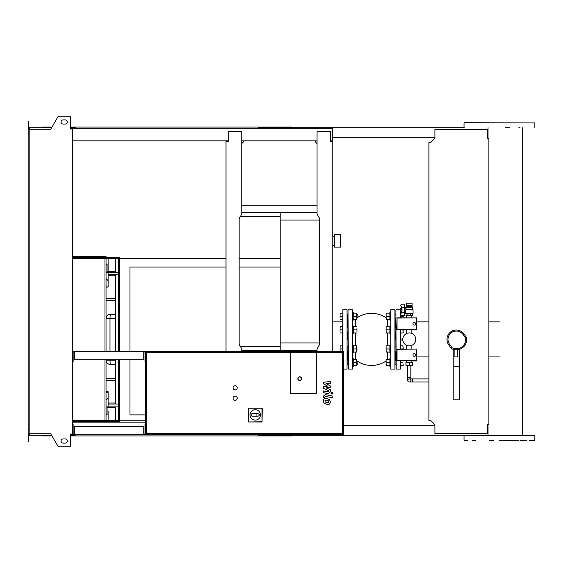<?xml version="1.0" encoding="UTF-8"?>
<svg xmlns="http://www.w3.org/2000/svg" width="563" height="563" viewBox="0 0 563 563"><rect width="100%" height="100%" fill="white"/><g stroke="black" fill="none" stroke-linecap="round" stroke-linejoin="round"><path stroke-width="0.84" d="M241.83 212.772L317.011 212.772M241.83 205.171L317.011 205.171M240.324 216.628L280.149 216.628M317.011 350.228L241.83 350.228M240.324 346.372L280.149 346.372M340.545 247.136L340.545 234.644L334.295 234.644L334.295 247.136L340.545 247.136M280.149 212.772L280.149 342.937L319.714 342.937M280.149 220.063L319.714 220.063M280.149 342.937L280.149 350.228M409.266 378.892A1.562 1.562 0 0 0 407.703 380.454A1.562 1.562 0 0 0 409.266 382.017A1.562 1.562 0 0 0 410.828 380.454A1.562 1.562 0 0 0 409.266 378.892A1.562 1.562 0 0 0 407.703 380.454L407.703 377.33L410.828 377.33L410.828 380.454M410.828 365.429L410.828 377.33M407.703 365.429L407.703 377.33M409.266 362.305L405.937 362.305L405.937 365.429L412.602 365.429L412.602 362.305L409.266 362.305L409.266 365.429M414.269 322.423A1.351 1.351 0 0 1 415.621 323.774A1.351 1.351 0 0 1 414.269 325.132A1.351 1.351 0 0 1 412.911 323.774A1.351 1.351 0 0 1 414.269 322.423M416.303 318.095L416.303 329.461L397.028 329.461L397.028 318.095L416.557 317.842L416.303 329.461M416.557 329.714L397.028 329.461M396.774 329.714L397.028 318.095M396.774 317.842L416.557 317.842M414.269 353.663A1.351 1.351 0 0 1 415.621 355.014A1.351 1.351 0 0 1 414.269 356.372A1.351 1.351 0 0 1 412.911 355.014A1.351 1.351 0 0 1 414.269 353.663M416.303 349.334L416.303 360.7L397.028 360.7L397.028 349.334L416.557 349.081L416.303 360.7M416.557 360.953L397.028 360.7M396.774 360.953L397.028 349.334M396.774 349.081L416.557 349.081M403.024 337.772L403.192 337.209M402.834 338.877L401.982 338.877L401.982 339.918L402.834 339.918M403.192 341.586L403.024 341.023M401.792 312.141L401.792 307.511M401.982 312.268L404.684 312.268L404.684 315.449L402.017 315.449A1.253 1.253 0 0 1 400.94 313.556L401.982 312.268L401.982 307.377L400.94 306.096A1.253 1.253 0 0 1 402.017 304.203L404.684 304.203L404.684 307.377L401.982 307.377M404.684 312.268L404.684 307.377M409.266 303.161L412.067 303.161L412.067 305.66L406.458 305.66L406.465 303.161L409.266 303.161M412.067 306.744L406.458 306.701L412.067 306.744L412.806 307.363L405.726 307.363L406.071 309.446L405.522 311.388L404.684 311.388M412.806 307.363L412.806 309.446L405.853 309.615L413.017 309.615L413.017 313.366L405.522 313.366L405.522 311.388M404.684 308.264L405.726 308.264M401.56 309.826L400.729 309.826L400.729 308.369L401.56 308.369M400.729 309.826L400.729 311.283L401.56 311.283M406.043 313.366L406.043 315.449L412.496 315.449L412.496 313.366M407.929 313.366L407.929 315.449M410.603 313.366L410.603 315.449M408.105 306.701L408.105 305.66M410.434 306.701L410.434 305.66M406.458 306.701L406.458 305.66M412.081 306.701L412.081 305.66M401.982 339.918L401.982 340.545L402.918 340.545M401.982 338.877L401.982 338.25L402.918 338.25M402.812 339.398A6.453 6.453 0 0 1 409.266 332.937A6.453 6.453 0 0 1 415.726 339.398A6.453 6.453 0 0 1 409.266 345.851A6.453 6.453 0 0 1 402.812 339.398M74.386 434.052L73.134 434.052L73.134 424.263L72.507 424.263M143.734 434.052L144.987 434.052L144.987 424.263L145.613 424.263L145.613 434.678L343.458 434.678L343.458 351.368L72.507 351.368M143.734 434.678L143.734 426.346L74.386 426.346L74.386 434.678L145.613 434.678M29.192 133.53L28.15 133.53L28.15 129.258L29.192 129.258L29.192 433.742L50.719 433.742L57.933 446.234L70.424 446.234L70.424 434.052L74.386 434.678M74.386 351.995L73.134 351.995L73.134 361.784L72.507 361.784M143.734 351.995L144.987 351.995L144.987 361.784L145.613 361.784L145.613 351.368M143.734 351.368L143.734 359.701L74.386 359.701L74.386 351.368M235.165 400.314A2.083 2.083 0 0 1 233.082 398.231A2.083 2.083 0 0 1 235.165 396.148A2.083 2.083 0 0 1 237.241 398.231A2.083 2.083 0 0 1 235.165 400.314M235.165 389.899A2.083 2.083 0 0 1 233.082 387.816A2.083 2.083 0 0 1 235.165 385.732A2.083 2.083 0 0 1 237.241 387.816A2.083 2.083 0 0 1 235.165 389.899M290.353 393.234L290.353 352.621L316.385 352.621L316.385 393.234L290.353 393.234L290.353 352.621L316.385 352.621L316.385 393.234L290.353 393.234M342.417 433.637L146.647 433.637L146.647 352.41L342.417 352.41L342.417 433.637M145.613 424.263L145.613 361.784M250.049 414.917A5.208 5.208 0 0 1 255.257 409.709A5.208 5.208 0 0 1 260.465 414.917A5.208 5.208 0 0 1 255.257 420.125A5.208 5.208 0 0 1 250.049 414.917M258.178 413.671C259.782 414.502 259.782 415.332 258.178 416.17L256.925 416.17L256.925 413.671L258.178 413.671M256.925 416.17L252.344 416.17A1.253 1.253 0 0 1 251.091 414.917A1.253 1.253 0 0 1 252.344 413.671L256.925 413.671M248.501 421.75L248.501 408.238L262.02 408.238L262.02 421.75L248.283 421.976L248.501 408.238M248.283 408.02L262.02 408.238M262.238 408.02L262.02 421.75M262.238 421.976L248.283 421.976M301.599 378.653A1.872 1.872 0 0 0 299.72 376.781A1.872 1.872 0 0 0 297.848 378.653A1.872 1.872 0 0 0 299.72 380.532A1.872 1.872 0 0 0 301.599 378.653A1.872 1.872 0 0 1 299.72 380.532A1.872 1.872 0 0 1 297.848 378.653M488.874 424.678L487.206 424.678L487.206 433.531L434.932 433.531L434.932 424.678L430.765 420.512L428.893 420.512L428.893 142.488L430.765 142.488L434.932 138.322L434.932 129.469L487.206 129.469L487.206 138.322L488.874 138.322L488.874 424.678M106.041 257.34L106.041 256.299L72.507 256.299M104.999 258.382L104.999 351.368M104.999 359.701L104.999 420.413M106.041 258.382L106.041 264.321L107.083 264.321L107.083 271.605L115.415 271.605L107.083 271.605M106.041 264.321L106.041 351.368M106.041 359.701L106.041 406.141L108.124 406.141L108.124 404.065L118.533 404.065M106.041 406.141L106.041 420.413M106.041 421.455L106.041 422.18M72.507 420.413L118.533 420.413M72.507 257.34L119.574 257.34L119.574 351.368M72.507 421.455L118.533 421.455L118.533 359.701M72.507 258.382L118.533 258.382M118.533 351.368L118.533 257.34M119.574 359.701L119.574 421.455L118.533 421.455M328.503 402.538L328.503 400.905L326.8 400.166L325.09 400.244L325.09 401.876L326.8 402.608L328.503 402.538M329.531 399.744L326.8 398.414L324.063 398.681L323.204 400.68L324.063 403.038L326.8 404.361L329.531 404.1L330.39 402.081L329.531 399.744M332.888 396.085L325.294 394.614L323.282 396.268L323.282 397.267L324.767 397.555L325.4 396.387L332.888 397.837L332.888 396.085M330.91 393.143L331.973 394.206L333.036 393.143L331.973 392.08L330.91 393.143M323.282 383.797L327.694 386.127L323.282 386.739L323.282 388.273L328.827 390.792L328.827 391.341L328.194 391.841L323.275 390.898L323.275 392.65L328.313 393.614L330.319 391.947L330.312 389.624L325.97 387.865L330.312 387.267L330.312 385.901L325.97 383.621L330.312 383.333L330.312 381.524L323.282 382.27L323.282 383.797M108.124 398.125L106.041 400.209M106.041 420.202L108.124 420.202L108.124 411.145M108.124 414.685L108.124 420.202M106.041 258.593L108.124 258.593L108.124 271.605M108.124 280.67L106.041 278.586M115.415 314.407L110.207 314.407L109.989 318.574L115.415 318.574M106.041 318.574A4.166 4.166 0 0 1 110.207 314.407A4.166 4.166 0 0 0 106.041 318.574L109.989 318.574L109.989 351.368M115.415 360.221L109.989 360.221L110.207 364.388L115.415 364.388M106.041 360.221A4.166 4.166 0 0 0 110.207 364.388A4.166 4.166 0 0 1 106.041 360.221L109.989 360.221L109.989 359.701M115.415 300.452L106.041 300.452M115.415 378.343L106.041 378.343M118.533 272.647L108.124 272.647L108.124 287.067L106.041 287.067M106.041 286.032L108.124 286.032M118.533 274.73L108.124 274.73M106.041 272.647L108.124 272.647L106.041 272.647M118.533 258.593L115.415 258.593L115.415 271.605M115.415 274.73L115.415 351.368M115.415 359.701L115.415 404.065M106.041 391.728L108.124 391.728L108.124 404.065M108.124 392.763L106.041 392.763M118.533 406.141L108.124 406.141M106.041 414.474L107.083 414.474L107.083 407.183L115.415 407.183L115.415 420.202L118.533 420.202M145.613 420.202L119.574 420.202M280.149 258.593L239.12 258.593M225.995 258.593L119.574 258.593M145.613 414.889L129.99 414.889L129.99 359.701M129.99 351.368L129.99 267.024L225.995 267.024M239.12 267.024L280.149 267.024M347.624 339.398L347.624 331.917L347.624 339.398M347.624 327.75L347.624 318.391L347.624 327.75M342.832 351.368L342.832 309.72L342.628 351.368M342.832 309.72L346.998 309.72L346.998 369.075L347.209 314.02M347.209 364.775L347.209 360.869M348.04 351.045L347.209 351.045L347.209 346.667L348.04 346.878M347.209 332.121L347.209 331.452M347.209 318.602L347.209 316.307M347.624 360.404L347.624 351.045L347.624 360.404M356.991 360.404L357.202 364.36M352.621 358.631L353.247 358.631L353.247 366.337L352.621 366.337M353.247 365.612L353.247 359.363M356.991 364.05L356.717 365.612L356.717 359.363L356.991 364.05M353.522 365.612L356.717 365.612M353.522 359.363L356.717 359.363M353.522 362.488L356.717 362.488M356.991 346.878L356.991 351.045M340.108 351.368L340.024 347.399L340.024 351.368M340.024 347.399L340.298 345.837L340.024 347.399M340.298 345.837L342.628 345.837M340.298 348.961L342.628 348.961M352.621 329.834L352.621 345.105L353.247 345.105L353.247 352.811L352.621 352.811L352.621 348.961M353.247 352.086L353.247 345.837M356.991 350.524L356.717 352.086L356.717 345.837L356.991 350.524M353.522 352.086L356.717 352.086M353.522 345.837L356.717 345.837M353.522 348.961L356.717 348.961M357.202 314.435L356.991 318.391M340.024 317.87L340.024 314.745L340.024 317.87M340.024 314.745L340.298 313.183L340.024 314.745M340.298 319.432L342.628 319.432M340.298 313.183L342.628 313.183M340.298 316.307L342.628 316.307M352.621 312.458L353.247 312.458L353.247 320.157L352.621 320.157M353.247 319.432L353.247 313.183M356.991 317.87L356.717 319.432L356.717 313.183L356.991 317.87M353.522 319.432L356.717 319.432M353.522 313.183L356.717 313.183M353.522 316.307L356.717 316.307M356.991 328.271L356.991 331.396M340.024 331.396L340.024 328.271L340.024 331.396M340.024 328.271L340.298 326.709L340.024 328.271M340.298 332.958L342.628 332.958M340.298 326.709L342.628 326.709M340.298 329.834L342.628 329.834M352.621 325.977L353.247 325.977L353.247 333.683L352.621 333.683M353.247 332.958L353.247 326.709M353.522 332.958L356.717 332.958M353.522 326.709L356.717 326.709M353.522 329.834L356.717 329.834M389.899 365.612L389.899 359.363M386.429 365.612L386.155 364.05L386.429 365.612L389.624 365.612M386.155 359.363L386.155 360.925L386.155 359.363M386.155 360.925L386.155 364.05L386.155 360.925M389.624 359.363L386.429 359.363M389.624 362.488L386.429 362.488M390.525 358.631L389.899 358.631L389.899 366.337L390.525 366.337L389.899 366.337M386.155 360.404L386.155 364.571M403.122 365.612L403.122 364.05L403.122 365.612M402.848 365.612L400.518 365.612L400.518 362.488L402.848 362.488M386.155 318.391L386.155 313.183M389.899 352.086L389.899 345.837M386.429 352.086L386.155 350.524L386.429 352.086L389.624 352.086M386.155 345.837L386.155 347.399L386.155 345.837M386.155 347.399L386.155 350.524L386.155 347.399M389.624 345.837L386.429 345.837M389.624 348.961L386.429 348.961M390.525 345.105L389.899 345.105L389.899 352.811L390.525 352.811M386.155 346.878L386.155 351.045M402.883 349.081L403.122 347.399L403.122 349.081M402.848 345.837L403.122 347.399L402.848 345.837L400.518 345.837L400.518 349.081L400.518 329.714M402.848 348.961L400.518 348.961M389.899 319.432L389.899 313.183M386.429 319.432L386.155 317.87L386.429 319.432L389.624 319.432M386.155 314.745L386.155 317.87L386.155 314.745M389.624 313.183L386.429 313.183M389.624 316.307L386.429 316.307M390.525 312.458L389.899 312.458L389.899 320.157L390.525 320.157M403.122 317.87L403.066 315.449M403.122 315.449L403.122 317.842M401.166 313.183L400.518 313.183L400.518 316.307L402.848 316.307M389.899 332.958L389.899 326.709M386.429 332.958L386.155 331.396L386.429 332.958L389.624 332.958M386.155 326.709L386.155 328.271L386.155 326.709M386.155 328.271L386.155 331.396L386.155 328.271M389.624 326.709L386.429 326.709M389.624 329.834L386.429 329.834M390.525 325.977L389.899 325.977L389.899 333.683L390.525 333.683M386.155 327.75L386.155 331.917M403.122 329.714L403.122 331.396L402.883 329.714M403.122 332.958L403.122 331.396L403.122 332.958M402.848 332.958L400.518 332.958M402.848 329.834L400.518 329.834M395.522 339.398L395.522 331.917L395.522 339.398M395.522 327.75L395.522 318.391L395.522 327.75M400.518 317.842L400.518 313.183M395.937 309.924L396.148 369.075L395.937 309.924M395.937 314.02L395.937 317.926M400.314 360.953L400.314 369.075L400.518 360.953M400.518 345.837L400.518 339.398M395.522 360.404L395.522 351.045L395.522 360.404M394.895 369.075L390.736 369.075L390.736 309.72L394.895 309.72L394.895 369.075L395.106 331.452M395.106 327.539L395.106 346.878L395.937 346.878M390.736 309.72L390.736 369.075M352.41 369.075L352.41 309.72L352.41 369.075L348.251 369.075L348.04 309.924L348.251 369.075M348.04 314.02L348.04 317.926M395.106 364.775L395.106 346.667M352.621 351.249L352.621 360.193M352.621 318.602L352.621 327.539M395.937 351.045L395.106 351.249M466.614 337.737L464.011 334.021A9.374 9.374 0 0 0 448.021 335.069A9.374 9.374 0 0 0 448.662 344.774L451.259 348.49A10.415 10.415 0 0 0 466.614 337.737L465.622 338.138A9.374 9.374 0 0 1 451.976 347.695L449.513 344.176A8.332 8.332 0 0 1 451.554 332.571A8.332 8.332 0 0 1 463.159 334.619L465.622 338.138M457.796 349.813L457.796 356.921L454.876 356.921L454.876 349.813L457.796 349.707M453.215 349.327L453.215 399.793L459.457 399.793L459.457 349.327M453.215 366.583L459.457 366.583M451.259 348.49L451.976 347.695M448.662 344.774A9.374 9.374 0 0 1 453.518 330.46A9.374 9.374 0 0 1 464.011 334.021A9.374 9.374 0 0 0 446.966 339.398A9.374 9.374 0 0 0 448.662 344.774L449.513 344.176M499.444 440.301L505.102 440.301M505.412 440.301L518.875 440.301M493.786 440.301L489.205 440.301M518.875 127.695L520.022 127.695M464.25 122.699L534.85 122.91L464.25 122.699M292.64 128.322L292.64 127.695L464.25 127.695M534.639 440.301L529.114 440.301M526.827 440.301L520.022 440.301M475.432 440.301L472.061 440.301M467.48 440.301L464.25 440.301M464.25 435.305L534.85 435.509L488.037 435.305L488.037 425.719L487.206 425.719M509.684 435.305L505.412 435.305M505.412 127.695L509.684 127.695M292.64 127.695L258.903 127.695L258.903 128.322M291.395 128.322L291.395 127.076L260.155 127.076L260.155 128.322M263.224 127.695L263.224 128.322M75.217 127.695L71.466 127.695L71.466 128.948M263.561 127.076L263.561 127.695M260.155 127.076L258.487 127.076L258.487 128.322M258.487 127.076L75.217 127.076L75.217 128.322M75.217 127.076L73.549 127.076L73.549 127.695M73.549 127.076L70.424 127.076M51.979 127.076L42.309 127.076L42.309 127.695M488.037 127.695L488.037 137.281L487.206 137.281M434.932 137.281L332.212 137.281M258.487 127.695L258.903 127.695M292.64 434.678L292.64 435.305L258.903 435.305L258.903 434.678M291.395 434.678L291.395 435.924L260.155 435.924L260.155 434.678M263.224 435.305L263.224 434.678M75.217 435.305L70.424 435.305M263.561 435.924L263.561 435.305M260.155 435.924L258.487 435.924L258.487 434.678M258.487 435.924L75.217 435.924L75.217 434.678M75.217 435.924L73.549 435.924L73.549 435.305M73.549 435.924L70.424 435.924M51.979 435.924L42.309 435.924L42.309 435.305M434.932 425.719L343.458 425.719M258.487 435.305L258.903 435.305M292.64 435.305L488.037 435.305M63.14 119.891A2.083 2.083 0 0 0 61.057 121.974A2.083 2.083 0 0 0 63.14 124.057A2.083 2.083 0 0 1 61.057 121.974A2.083 2.083 0 0 1 63.14 119.891L65.224 119.891A2.083 2.083 0 0 1 67.307 121.974A2.083 2.083 0 0 1 65.224 124.057A2.083 2.083 0 0 0 67.307 121.974A2.083 2.083 0 0 0 65.224 119.891M63.14 443.109A2.083 2.083 0 0 1 61.057 441.026A2.083 2.083 0 0 1 63.14 438.943A2.083 2.083 0 0 0 61.057 441.026A2.083 2.083 0 0 0 63.14 443.109L65.224 443.109A2.083 2.083 0 0 0 67.307 441.026A2.083 2.083 0 0 0 65.224 438.943A2.083 2.083 0 0 1 67.307 441.026A2.083 2.083 0 0 1 65.224 443.109M70.847 434.052L70.424 434.678M71.466 435.305L71.466 434.052M243.286 140.82L243.286 142.066L241.83 143.53M226.622 141.447L228.289 141.447L228.289 140.82L72.507 140.82M241.83 351.368L241.83 348.976L239.12 344.289L239.12 218.711L241.83 214.024L241.83 131.658L228.289 131.658L228.289 141.447L225.995 141.447L225.995 351.368M241.83 140.82L317.011 140.82M317.011 351.368L317.011 348.976L319.714 344.289L319.714 218.711L317.011 214.024L317.011 131.658L330.544 131.658L330.544 141.447L332.839 141.447L330.544 141.447L330.544 140.82L332.212 140.82L332.212 128.322L71.466 128.322M72.507 422.18L145.613 422.18M71.466 434.678L72.507 434.678M332.839 141.447L332.839 351.368M315.547 140.82L315.547 142.066L317.011 143.53M72.507 434.052L72.507 128.948L70.424 128.948L70.424 116.766L57.933 116.766L50.719 129.258L29.192 129.258M70.847 128.948L70.424 128.322M29.403 128.322L28.15 128.322L28.15 124.578L28.776 124.578L28.776 127.695L51.62 127.695M51.62 435.305L29.403 435.305L29.403 433.742M29.403 434.678L28.15 434.678L28.15 438.422L28.776 438.422L28.776 435.305L29.403 435.305M28.15 438.422L28.15 441.547L28.776 441.547L28.776 438.422M71.466 127.695L70.424 127.695M28.15 124.578L28.15 121.453L28.776 121.453L28.776 124.578M29.403 127.695L29.403 129.258M28.15 133.53L28.15 429.47L29.192 429.47M28.15 429.47L28.15 433.742L29.192 433.742M65.224 438.943L63.14 438.943M65.224 124.057L63.14 124.057M428.893 382.017L412.39 382.017L412.39 378.892L410.828 378.892M298.059 378.653A1.668 1.668 0 0 1 299.72 376.985A1.668 1.668 0 0 1 301.388 378.653A1.668 1.668 0 0 1 299.72 380.321A1.668 1.668 0 0 1 298.059 378.653M119.574 339.953L118.533 339.953M119.574 338.842L118.533 338.842M115.415 275.779L108.124 275.779M115.415 298.355L106.041 298.355M115.415 380.44L106.041 380.44M115.415 403.009L108.124 403.009M400.518 309.924L400.314 317.842M400.314 329.714L400.314 349.081M387.689 332.958L387.689 345.837M387.689 352.086L387.689 359.363M387.689 319.432L387.689 326.709M355.457 345.837L355.457 332.958M355.457 326.709L355.457 319.432M355.457 359.363L355.457 352.086M464.011 334.021L463.159 334.619M332.839 245.574L334.295 245.574M332.839 236.207L334.295 236.207M412.39 382.017L409.266 382.017M428.893 378.892L412.39 378.892M406.465 306.744L405.726 307.363M406.662 362.305L406.662 360.953M406.662 349.081L406.662 345.302M406.662 333.486L406.662 329.714M406.662 317.842L406.662 315.449M411.87 362.305L411.87 360.953M411.87 349.081L411.87 345.302M411.87 333.486L411.87 329.714M411.87 317.842L411.87 315.449M342.628 321.874L332.839 321.874M346.998 369.075L343.458 369.075M348.04 360.404L347.209 360.404M347.209 364.571L348.04 364.571M348.04 314.224L347.209 314.224M347.209 318.391L348.04 318.391M348.04 327.75L347.209 327.75M347.209 331.917L348.04 331.917M395.937 364.571L395.106 364.571M395.937 360.404L395.106 360.404M395.937 318.391L395.106 318.391M395.937 314.224L395.106 314.224M395.937 331.917L395.106 331.917M395.937 327.75L395.106 327.75M428.893 321.874L416.557 321.874M400.314 309.72L396.148 309.72M400.314 369.075L396.148 369.075M428.893 356.921L416.557 356.921M352.41 309.72L348.251 309.72M385.944 317.687A26.032 26.032 0 0 0 357.202 317.687M357.202 361.101A26.032 26.032 0 0 0 385.944 361.101M499.444 321.874L488.874 321.874M499.444 356.921L488.874 356.921M464.039 127.491L464.039 122.91M464.039 440.09L464.039 435.509M534.85 440.09L534.85 435.509M534.85 127.491L534.85 122.91M522.26 435.305L522.26 127.695"/></g></svg>

